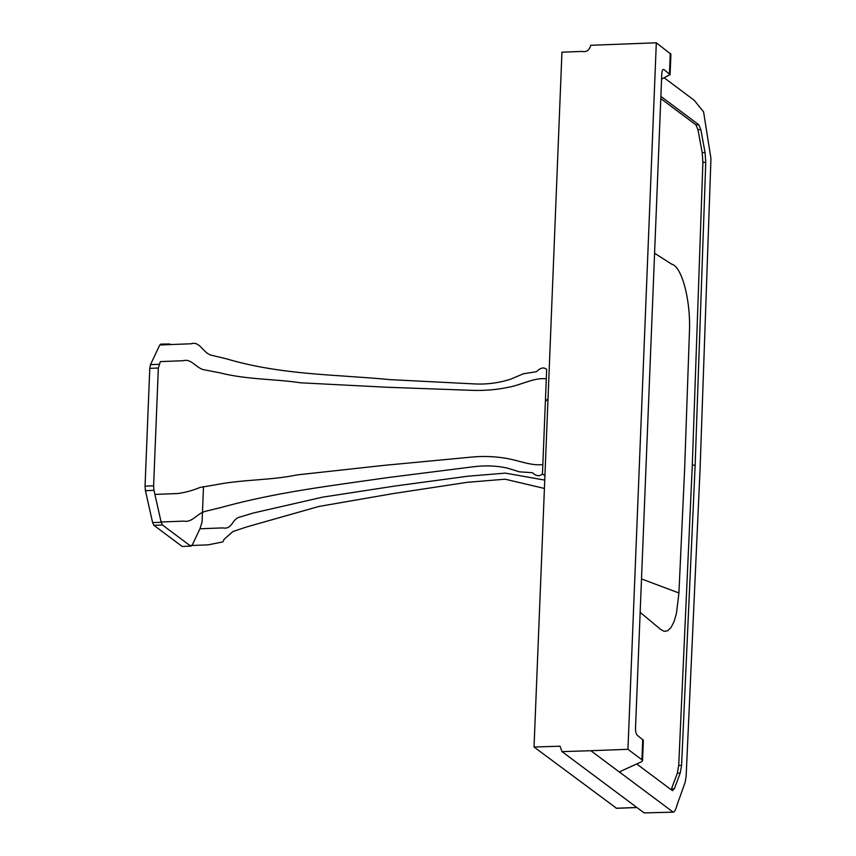 <?xml version="1.0" encoding="UTF-8"?>
<svg xmlns="http://www.w3.org/2000/svg" width="856" height="856" viewBox="0 0 856 856"><rect width="100%" height="100%" fill="white"/><g stroke="black" fill="none" stroke-linecap="round" stroke-linejoin="round"><path stroke-width="1.28" d="M620.258 771.577L619.969 772.112M664.267 77.885L694.227 100.291L703.589 111.901L710.951 158.488L700.101 468.5L686.138 776.285L685.089 782.48L679.172 799.108C677.107 803.26 675.759 812.772 672.934 811.959L620.215 772.615M673.576 812.162L644.129 812.9L673.576 812.162M660.885 96.407L698.806 124.762L700.839 129.609L705.066 152.561L705.751 162.298L695.147 465.118L681.579 765.328L680.199 773.075L674.368 788.783L672.067 790.398L636.703 763.959M672.752 790.644L672.067 790.398M671.147 789.713L677.342 773.182L678.722 765.435L692.29 465.225L702.894 162.405L702.209 152.668L697.982 129.716L695.949 124.869L660.789 98.579M640.16 612.361L660.532 629.321L664.17 631.375L667.755 630.722L671.104 627.405L674.047 621.606L676.4 613.634L678.926 592.983L684.618 469.43L689.572 327.773C690.064 297.267 681.376 266.323 671.714 264.183L654.583 253.258M641.497 578.934L678.926 592.983M616.491 808.235L534.026 747.02L561.943 52.195L581.909 51.435C586.488 52.334 589.42 50.279 590.704 45.282L656.317 42.8L670.911 54.196L670.088 74.633L661.581 79.105M616.085 808.257L636.853 807.465M534.026 747.02L560.017 746.207L562.018 751.632L644.129 812.9M562.018 751.632L590.854 750.712L620.215 772.668L620.868 771.181L641.604 761.722L642.535 760.706L641.925 759.764L627.94 749.31L590.854 750.712M642.535 760.706L643.348 740.269L637.142 735.144C636.04 733.934 635.494 731.527 635.516 727.91L661.784 73.958C662.041 70.524 662.747 69.036 663.882 69.507L670.088 74.633M656.317 42.8L627.94 749.31M170.483 344.561L169.702 343.973L168.343 344.636L191.166 343.78C199.972 340.677 203.471 353.924 211.978 355.358L226.722 358.899C281.72 375.153 335.509 374.382 390.475 379.657L475.701 383.98C487.588 384.451 499.198 382.867 510.529 379.229L523.433 373.762L536.466 371.697C540.446 367.673 543.849 366.924 546.663 369.45L542.469 473.967L544.93 475.808M546.288 378.801C534.337 377.378 521.775 384.729 509.053 387.18C497.197 389.64 485.245 390.711 473.175 390.39L386.891 387.244L300.649 382.803C274.894 378.908 246.742 379.679 220.12 372.884L204.991 369.953C196.356 368.925 191.744 358.15 183.163 360.729L160.34 361.596L158.339 368.037L153.609 485.823L153.984 490.36L161.11 521.989L162.426 524.985L190.706 546.128L192.065 545.465L199.951 528.773L222.774 527.906C232.425 529.821 231.88 518.854 239.787 517.099L253.226 513.033L322.541 497.165L395.001 486.026L467.986 476.204L505.361 473.111L544.748 480.109M168.793 344.005L160.682 344.133M200.272 487.364C192.643 490.52 185.121 492.575 177.727 493.538L154.904 494.404L177.727 493.538C185.121 492.575 192.643 490.52 200.272 487.364L215.626 484.806C242.74 479.36 270.817 480.451 296.957 474.92L383.745 465.397L470.49 457.19C482.624 455.959 494.522 456.344 506.185 458.345C518.736 460.389 530.784 465.964 542.843 464.605M161.11 521.989L183.933 521.122C192.525 522.791 197.169 513.183 205.718 511.246L220.752 507.565C277.023 492.007 331.026 485.812 386.527 477.755L472.373 466.895C484.357 465.279 495.881 465.632 506.966 467.986L519.496 471.849L532.411 472.705C536.081 476.182 539.441 476.61 542.469 473.967M190.706 546.128L182.146 546.449L190.706 546.128M192.065 545.465L208.115 544.855L222.817 541.902L224.24 539.162L232.875 531.555L246.656 526.943L318.774 506.485L392.733 493.655L467.087 482.335L505.147 479.2L544.416 488.444M161.142 344.294L159.751 345.022L150.496 364.645L149.779 368.358L145.049 486.144L145.434 490.681L152.625 522.609L153.877 525.306L182.146 546.449M695.949 124.869L698.806 124.762M697.982 129.716L700.839 129.609M702.209 152.668L705.066 152.561M702.894 162.405L705.751 162.298M692.29 465.225L695.147 465.118M678.722 765.435L681.579 765.328M677.342 773.182L680.199 773.075M671.511 788.89L674.368 788.783M642.749 739.338L641.925 759.764M670.302 53.265L669.478 73.702M199.951 528.773L202.07 522.064L203.493 486.668M168.343 344.636L159.751 345.022M189.85 545.486L192.097 545.4M153.877 525.306L162.426 524.985M152.625 522.609L161.185 522.288M145.434 490.681L153.984 490.36M145.049 486.144L153.609 485.823M149.779 368.358L158.339 368.037M150.496 364.645L159.056 364.314M616.288 808.31L636.939 807.54M548.022 398.596L545.368 401.603M222.817 541.902L224.24 539.162"/></g></svg>

